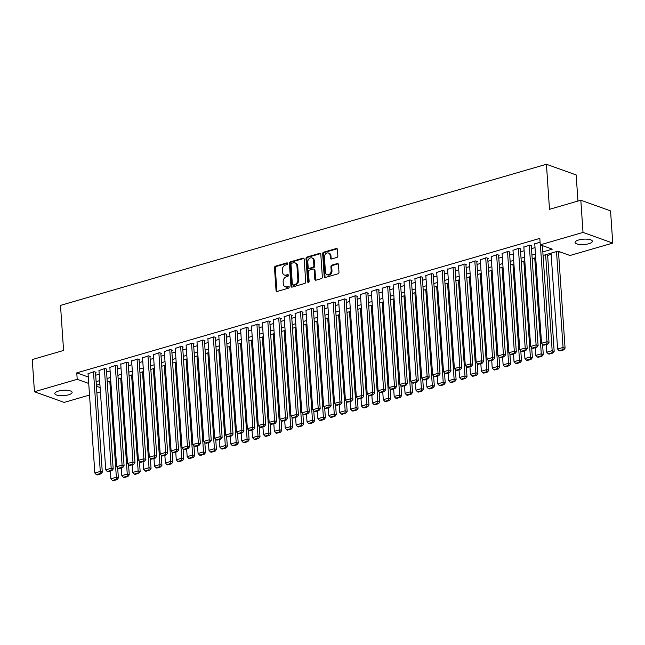 <?xml version="1.0" encoding="UTF-8"?>
<svg xmlns="http://www.w3.org/2000/svg" width="645" height="645" viewBox="0 0 645 645"><rect width="100%" height="100%" fill="white"/><g stroke="black" fill="none" stroke-linecap="round" stroke-linejoin="round"><path stroke-width="0.97" d="M287.646 263.547A0.935 0.726 -70.3 0 0 286.84 262.878L275.471 266.175A1.33 1.032 -70.3 0 0 274.488 267.756L276.044 290.5A1.33 1.032 -70.3 0 0 277.197 291.451L288.557 288.146A0.935 0.726 -70.3 0 0 288.436 286.38L286.969 286.807A4.265 3.314 -70.3 0 1 285.251 286.775A4.265 3.314 -70.3 0 1 283.268 283.76L283.139 281.865A4.265 3.314 -70.3 0 1 286.291 276.826L287.759 276.399A0.935 0.726 -70.3 0 0 287.638 274.633L286.17 275.06A4.265 3.314 -70.3 0 1 284.453 275.028A4.265 3.314 -70.3 0 1 282.47 272.005L282.341 270.11A4.265 3.314 -70.3 0 1 285.485 265.071L286.961 264.652A0.935 0.726 -70.3 0 0 287.646 263.547M588.861 243.705A8.683 2.685 -3.9 0 1 579.895 244.503A8.683 2.685 -3.9 0 1 575.058 242.447A8.683 2.685 -3.9 0 1 578.581 240.013A8.683 2.685 -3.9 0 1 587.547 239.206A8.683 2.685 -3.9 0 1 592.384 241.262A8.683 2.685 -3.9 0 1 588.861 243.705M68.612 394.805A8.683 2.685 -3.9 0 1 59.646 395.603A8.683 2.685 -3.9 0 1 54.809 393.547A8.683 2.685 -3.9 0 1 58.332 391.112A8.683 2.685 -3.9 0 1 67.298 390.314A8.683 2.685 -3.9 0 1 72.135 392.37A8.683 2.685 -3.9 0 1 68.612 394.805M336.883 257.428A1.33 1.032 -70.3 0 0 337.859 255.855L337.432 249.47A1.33 1.032 -70.3 0 0 336.271 248.519L323.653 252.187A1.33 1.032 -70.3 0 0 322.669 253.759L324.217 276.503A1.33 1.032 -70.3 0 0 325.378 277.455L337.996 273.794A1.33 1.032 -70.3 0 0 338.98 272.214L338.456 264.506A1.33 1.032 -70.3 0 0 337.295 263.555L331.893 265.127A1.33 1.032 -70.3 0 0 330.917 266.699L331.175 270.521A3.564 2.765 -70.3 0 1 327.112 274.706A3.564 2.765 -70.3 0 1 325.451 272.182L324.435 257.21A3.564 2.765 -70.3 0 1 328.499 253.025A3.564 2.765 -70.3 0 1 330.151 255.549L330.321 258.048A1.33 1.032 -70.3 0 0 331.482 259L336.883 257.428M89.518 395.046L64.177 402.407L34.443 391.733L32.25 359.555L63.573 350.453L60.501 305.399L546.428 164.265L549.5 209.319L580.822 200.224L583.015 232.41L612.75 243.076L569.987 255.501L557.933 251.171L543.066 255.493M34.443 391.733L77.207 379.316L88.728 383.453M542.824 251.905L552.305 249.155L540.252 244.826L539.817 238.392L76.771 372.875L77.207 379.316M540.252 244.826L583.015 232.41M304.166 259.137A1.33 1.032 -70.3 0 0 303.013 258.177L290.395 261.846A1.33 1.032 -70.3 0 0 289.411 263.418L290.959 286.162A1.33 1.032 -70.3 0 0 292.112 287.114L304.738 283.453A1.33 1.032 -70.3 0 0 305.722 281.881L304.166 259.137M307.02 257.016L319.646 253.348A1.33 1.032 -70.3 0 1 320.799 254.307L322.347 277.044A1.33 1.032 -70.3 0 1 321.363 278.624L315.961 280.188A1.33 1.032 -70.3 0 1 314.808 279.237L314.18 270.013A1.33 1.032 -70.3 0 0 313.027 269.062L309.439 270.102A1.33 1.032 -70.3 0 0 308.455 271.674L309.116 281.276A0.935 0.726 -70.3 0 1 307.617 281.712L306.036 258.589A1.33 1.032 -70.3 0 1 307.02 257.016L307.826 257.307L320.444 253.638L319.646 253.348M95.5 372.528L96.041 372.367L94.033 371.649L88.067 373.753M106.393 369.359L106.941 369.206L104.933 368.48L98.959 370.585M117.285 366.199L117.833 366.038L115.826 365.32L109.86 367.424M128.186 363.03L128.726 362.877L126.718 362.151L120.752 364.256M139.078 359.87L139.626 359.708L137.619 358.991L131.644 361.095M149.979 356.701L150.519 356.548L148.511 355.822L142.545 357.927M160.871 353.541L161.411 353.379L159.404 352.662L153.437 354.766M171.763 350.372L172.312 350.219L170.304 349.493L164.33 351.598M182.664 347.212L183.204 347.05L181.197 346.333L175.23 348.437M193.556 344.043L194.097 343.89L192.089 343.164L186.123 345.269M204.449 340.882L204.997 340.721L202.99 340.004L197.023 342.108M215.349 337.714L215.89 337.561L213.882 336.835L207.916 338.939M226.242 334.553L226.79 334.392L224.774 333.675L218.808 335.779M237.134 331.385L237.683 331.232L235.675 330.506L229.709 332.61M248.035 328.224L248.575 328.063L246.567 327.346L240.601 329.45M258.927 325.056L259.475 324.903L257.46 324.177L251.494 326.281M269.82 321.895L270.368 321.734L268.36 321.017L262.394 323.121M280.72 318.735L281.26 318.574L279.253 317.848L273.286 319.952M291.613 315.566L292.161 315.405L290.145 314.687L284.179 316.792M302.505 312.406L303.053 312.244L301.046 311.519L295.079 313.623M313.406 309.237L313.946 309.076L311.938 308.358L305.972 310.463M324.298 306.077L324.846 305.915L322.831 305.198L316.864 307.294M335.19 302.908L335.739 302.747L333.731 302.029L327.765 304.134M346.091 299.748L346.631 299.586L344.624 298.869L338.657 300.965M356.983 296.579L357.532 296.418L355.524 295.7L349.55 297.805M367.876 293.419L368.424 293.257L366.416 292.54L360.45 294.636M378.776 290.25L379.316 290.097L377.309 289.371L371.343 291.476M389.669 287.089L390.217 286.928L388.209 286.211L382.235 288.307M400.569 283.921L401.109 283.768L399.102 283.042L393.136 285.146M411.462 280.76L412.002 280.599L409.994 279.882L404.028 281.978M422.354 277.592L422.902 277.439L420.895 276.713L414.92 278.817M433.255 274.431L433.795 274.27L431.787 273.553L425.821 275.649M444.147 271.263L444.687 271.11L442.68 270.384L436.713 272.488M455.039 268.102L455.588 267.941L453.58 267.224L447.606 269.328M465.94 264.934L466.48 264.781L464.473 264.055L458.506 266.159M476.832 261.773L477.381 261.612L475.365 260.894L469.399 262.999M487.725 258.605L488.273 258.452L486.266 257.726L480.299 259.83M498.625 255.444L499.166 255.283L497.158 254.565L491.192 256.67M509.518 252.276L510.066 252.122L508.05 251.397L502.084 253.501M520.41 249.115L520.958 248.954L518.951 248.236L512.985 250.341M531.311 245.947L531.851 245.793L529.843 245.068L523.877 247.172M76.771 372.875L88.292 377.011M95.686 375.213L99.209 374.189M106.578 372.052L110.102 371.028M117.471 368.884L121.002 367.86M128.371 365.723L131.894 364.699M139.264 362.555L142.787 361.531M150.156 359.394L153.687 358.37M161.056 356.225L164.58 355.202M171.949 353.065L175.472 352.041M182.841 349.896L186.373 348.872M193.742 346.736L197.265 345.712M204.634 343.567L208.158 342.543M215.527 340.407L219.058 339.383M226.427 337.238L229.951 336.214M237.32 334.078L240.843 333.054M248.212 330.909L251.744 329.885M259.113 327.749L262.636 326.725M270.005 324.58L273.528 323.556M280.897 321.42L284.429 320.396M291.798 318.251L295.321 317.227M302.69 315.091L306.214 314.067M313.583 311.922L317.114 310.898M324.483 308.762L328.007 307.738M335.376 305.593L338.899 304.569M346.268 302.432L349.8 301.409M357.169 299.264L360.692 298.24M368.061 296.103L371.593 295.079M378.962 292.935L382.485 291.911M389.854 289.774L393.377 288.75M400.747 286.606L404.278 285.582M411.647 283.445L415.17 282.421M422.54 280.277L426.063 279.253M433.432 277.116L436.963 276.092M444.332 273.948L447.856 272.924M455.225 270.787L458.748 269.763M466.117 267.619L469.649 266.595M477.018 264.458L480.541 263.434M487.91 261.289L491.434 260.266M498.803 258.129L502.334 257.105M509.703 254.969L513.226 253.936M520.596 251.8L524.119 250.776M531.488 248.639L535.019 247.615M534.769 244.012L540.067 242.101M547.629 255.428L551.161 254.404M558.53 252.268L559.876 251.873M577.944 201.063L576.162 174.94L546.428 164.265M580.822 200.224L610.557 210.899L612.75 243.076M100.41 391.886L96.887 392.91M96.436 386.218L100.12 387.54M535.697 257.629L532.173 258.653M524.804 260.798L521.281 261.822M513.912 263.958L510.38 264.982M503.011 267.127L499.488 268.151M492.119 270.287L488.596 271.311M481.226 273.456L477.695 274.48M470.326 276.616L466.803 277.64M459.434 279.785L455.91 280.809M448.541 282.945L445.01 283.969M437.641 286.114L434.117 287.138M426.748 289.274L423.225 290.298M415.856 292.435L412.324 293.459M404.955 295.603L401.432 296.627M394.063 298.764L390.539 299.788M383.17 301.933L379.639 302.957M372.27 305.093L368.747 306.117M361.377 308.262L357.854 309.286M350.485 311.422L346.954 312.446M339.584 314.591L336.061 315.615M328.692 317.751L325.169 318.775M317.792 320.92L314.268 321.944M306.899 324.08L303.376 325.104M296.007 327.249L292.475 328.273M285.106 330.409L281.583 331.433M274.214 333.578L270.69 334.602M263.321 336.738L259.79 337.762M252.421 339.907L248.897 340.931M241.528 343.067L238.005 344.091M230.636 346.236L227.105 347.26M219.735 349.397L216.212 350.42M208.843 352.565L205.32 353.589M197.951 355.726L194.419 356.75M187.05 358.894L183.527 359.918M176.158 362.055L172.634 363.079M165.265 365.223L161.734 366.247M154.365 368.384L150.841 369.408M143.472 371.552L139.949 372.576M132.58 374.713L129.048 375.737M121.679 377.881L118.156 378.905M110.787 381.042L107.263 382.066M99.894 384.21L96.363 385.234M96.121 381.647L99.644 380.623M107.014 378.486L110.545 377.462M117.914 375.317L121.437 374.293M128.806 372.157L132.33 371.133M139.699 368.988L143.23 367.964M150.599 365.828L154.123 364.804M161.492 362.659L165.015 361.635M172.384 359.499L175.916 358.475M183.285 356.33L186.808 355.306M194.177 353.17L197.701 352.146M205.07 350.001L208.601 348.977M215.97 346.841L219.494 345.817M226.863 343.672L230.386 342.648M237.755 340.512L241.286 339.488M248.656 337.351L252.179 336.319M259.548 334.183L263.071 333.159M270.44 331.022L273.972 329.998M281.341 327.853L284.864 326.83M292.233 324.693L295.765 323.669M303.134 321.524L306.657 320.5M314.026 318.364L317.55 317.34M324.919 315.195L328.45 314.171M335.819 312.035L339.343 311.011M346.712 308.866L350.235 307.842M357.604 305.706L361.136 304.682M368.505 302.537L372.028 301.513M379.397 299.377L382.92 298.353M390.289 296.208L393.821 295.184M401.19 293.048L404.713 292.024M412.082 289.879L415.606 288.855M422.975 286.719L426.506 285.695M433.875 283.55L437.399 282.526M444.768 280.39L448.291 279.366M455.66 277.221L459.192 276.197M466.561 274.061L470.084 273.037M477.453 270.892L480.976 269.868M488.346 267.731L491.877 266.708M499.246 264.563L502.769 263.539M510.139 261.402L513.662 260.378M521.031 258.234L524.562 257.21M531.932 255.073L535.455 254.049M284.453 275.028L285.259 275.31A4.265 3.314 -70.3 0 0 286.969 275.342L286.17 275.06M288.355 274.947L286.969 275.342M285.251 286.775L286.058 287.065A4.265 3.314 -70.3 0 0 287.775 287.098L286.969 286.807M289.154 286.694L287.775 287.098M287.549 263.192L276.278 266.466A1.33 1.032 -70.3 0 0 275.294 268.038L276.842 290.782A1.33 1.032 -70.3 0 0 277.1 291.476M303.908 258.443A1.33 1.032 -70.3 0 0 303.819 258.468L291.193 262.136A1.33 1.032 -70.3 0 0 290.21 263.708L291.766 286.453A1.33 1.032 -70.3 0 0 292.024 287.138M291.693 263.273A0.935 0.726 -70.3 0 0 291 264.377L292.362 284.34A0.935 0.726 -70.3 0 0 293.169 285.009L294.725 284.558A4.265 3.314 -70.3 0 0 297.869 279.519L296.942 265.869A4.265 3.314 -70.3 0 0 294.959 262.854A4.265 3.314 -70.3 0 0 293.241 262.821L291.693 263.273M292.798 285.001L293.604 285.292A0.935 0.726 -70.3 0 0 293.975 285.292L293.169 285.009M294.959 262.854L295.757 263.144A4.265 3.314 -70.3 0 1 297.74 266.159L298.675 279.809A4.265 3.314 -70.3 0 1 295.523 284.848L293.975 285.292M313.559 269.07L314.365 269.36A1.33 1.032 -70.3 0 1 314.986 270.303L315.615 279.527A1.33 1.032 -70.3 0 0 315.873 280.212M307.826 257.307A1.33 1.032 -70.3 0 0 306.843 258.879L308.423 282.002A0.935 0.726 -70.3 0 0 308.512 282.349M313.526 260.443A3.564 2.765 -70.3 0 0 311.874 257.919A3.564 2.765 -70.3 0 0 307.81 262.104L308.165 267.377A1.33 1.032 -70.3 0 0 309.318 268.328L312.906 267.288A1.33 1.032 -70.3 0 0 313.889 265.716L313.526 260.443L314.333 260.733A3.564 2.765 -70.3 0 0 312.672 258.21L311.874 257.919M308.786 268.32L309.592 268.61A1.33 1.032 -70.3 0 0 310.124 268.618L309.318 268.328M314.333 260.733L314.687 266.006A1.33 1.032 -70.3 0 1 313.704 267.578L310.124 268.618M328.499 253.025L329.297 253.316A3.564 2.765 -70.3 0 1 330.958 255.839L331.127 258.331A1.33 1.032 -70.3 0 0 331.385 259.016M327.112 274.706L327.91 274.996A3.564 2.765 -70.3 0 0 331.981 270.811L331.175 270.521M338.198 263.821A1.33 1.032 -70.3 0 0 338.101 263.845L332.699 265.418A1.33 1.032 -70.3 0 0 331.715 266.99L331.981 270.811M337.174 248.785A1.33 1.032 -70.3 0 0 337.077 248.809L324.459 252.477A1.33 1.032 -70.3 0 0 323.476 254.049L325.024 276.794A1.33 1.032 -70.3 0 0 325.282 277.479M109.819 381.324L116.35 477.211L110.908 478.792L110.384 471.124M116.253 479.34L112.44 480.444L113.246 480.735L117.059 479.622L116.253 479.34L116.35 477.211L118.366 477.929L117.672 467.819M110.908 478.792L112.44 480.444M117.059 479.622L118.366 477.929M93.493 371.802L100.281 471.439L102.289 472.164L95.476 372.165M88.043 373.391L94.831 473.019L100.281 471.439L100.185 473.567L96.371 474.672L97.169 474.962L100.983 473.857L100.185 473.567M102.289 472.164L100.983 473.857M96.371 474.672L94.831 473.019M120.712 378.163L127.25 474.043L121.8 475.631L121.276 467.964M127.146 476.171L123.332 477.284L124.138 477.566L127.952 476.462L127.146 476.171L127.25 474.043L129.258 474.768L128.565 464.658M121.8 475.631L123.332 477.284M127.952 476.462L129.258 474.768M131.604 374.995L138.143 470.882L132.693 472.463L132.177 464.795M138.046 473.011L134.233 474.115L135.031 474.406L138.844 473.293L138.046 473.011L138.143 470.882L140.15 471.6L139.465 461.489M132.693 472.463L134.233 474.115M138.844 473.293L140.15 471.6M142.505 371.834L149.035 467.714L143.593 469.302L143.069 461.635M148.939 469.842L145.125 470.955L145.931 471.237L149.745 470.132L148.939 469.842L149.035 467.714L151.051 468.439L150.358 458.329M143.593 469.302L145.125 470.955M149.745 470.132L151.051 468.439M153.397 368.666L159.936 464.553L154.486 466.133L153.962 458.466M159.831 466.682L156.017 467.786L156.824 468.076L160.637 466.964L159.831 466.682L159.936 464.553L161.943 465.271L161.25 455.168M154.486 466.133L156.017 467.786M160.637 466.964L161.943 465.271M104.385 368.642L111.174 468.278L113.189 468.996L106.369 368.996M98.935 370.222L105.732 469.858L111.174 468.278L111.077 470.407L107.263 471.511L108.07 471.801L111.883 470.689L111.077 470.407M113.189 468.996L111.883 470.689M107.263 471.511L105.732 469.858M115.278 365.473L122.074 465.11L124.082 465.835L117.261 365.836M109.835 367.061L116.624 466.69L122.074 465.11L121.97 467.238L118.156 468.343L118.962 468.633L122.776 467.528L121.97 467.238M124.082 465.835L122.776 467.528M118.156 468.343L116.624 466.69M126.178 362.313L132.967 461.949L134.974 462.667L128.162 362.667M120.728 363.893L127.517 463.529L132.967 461.949L132.87 464.078L129.056 465.182L129.855 465.472L133.668 464.36L132.87 464.078M134.974 462.667L133.668 464.36M129.056 465.182L127.517 463.529M137.071 359.144L143.867 458.78L145.875 459.506L139.054 359.507M131.62 360.732L138.417 460.369L143.867 458.78L143.762 460.909L139.949 462.013L140.755 462.304L144.569 461.199L143.762 460.909M145.875 459.506L144.569 461.199M139.949 462.013L138.417 460.369M164.29 365.505L170.828 461.385L165.378 462.973L164.862 455.306M170.732 463.513L166.918 464.626L167.716 464.908L171.53 463.803L170.732 463.513L170.828 461.385L172.836 462.11L172.151 452M165.378 462.973L166.918 464.626M171.53 463.803L172.836 462.11M147.963 355.984L154.76 455.62L156.767 456.338L149.946 356.338M142.521 357.564L149.309 457.2L154.76 455.62L154.655 457.748L150.841 458.853L151.648 459.143L155.461 458.031L154.655 457.748M156.767 456.338L155.461 458.031M150.841 458.853L149.309 457.2M175.19 362.337L181.721 458.224L176.278 459.804L175.754 452.137M181.624 460.353L177.81 461.457L178.617 461.747L182.43 460.643L181.624 460.353L181.721 458.224L183.736 458.942L183.043 448.839M176.278 459.804L177.81 461.457M182.43 460.643L183.736 458.942M158.863 352.815L165.652 452.451L167.66 453.177L160.847 353.178M153.413 354.403L160.21 454.04L165.652 452.451L165.555 454.58L161.742 455.684L162.54 455.975L166.354 454.87L165.555 454.58M167.66 453.177L166.354 454.87M161.742 455.684L160.21 454.04M186.083 359.176L192.621 455.056L187.171 456.644L186.647 448.976M192.516 457.184L188.703 458.297L189.509 458.579L193.323 457.474L192.516 457.184L192.621 455.056L194.629 455.781L193.943 445.671M187.171 456.644L188.703 458.297M193.323 457.474L194.629 455.781M169.756 349.655L176.553 449.291L178.56 450.008L171.739 350.009M164.306 351.235L171.102 450.871L176.553 449.291L176.448 451.419L172.634 452.524L173.441 452.814L177.254 451.702L176.448 451.419M178.56 450.008L177.254 451.702M172.634 452.524L171.102 450.871M196.975 356.008L203.514 451.895L198.063 453.475L197.547 445.808M203.417 454.024L199.603 455.128L200.401 455.418L204.215 454.314L203.417 454.024L203.514 451.895L205.521 452.613L204.836 442.51M198.063 453.475L199.603 455.128M204.215 454.314L205.521 452.613M180.648 346.486L187.445 446.122L189.453 446.848L182.64 346.849M175.206 348.074L181.995 447.711L187.445 446.122L187.34 448.251L183.527 449.363L184.333 449.646L188.147 448.541L187.34 448.251M189.453 446.848L188.147 448.541M183.527 449.363L181.995 447.711M207.875 352.847L214.414 448.726L208.964 450.315L208.44 442.647M214.309 450.855L210.496 451.968L211.302 452.25L215.116 451.145L214.309 450.855L214.414 448.726L216.422 449.452L215.728 439.342M208.964 450.315L210.496 451.968M215.116 451.145L216.422 449.452M191.549 343.325L198.338 442.962L200.345 443.679L193.532 343.68M186.099 344.906L192.895 444.542L198.338 442.962L198.241 445.09L194.427 446.195L195.225 446.485L199.039 445.373L198.241 445.09M200.345 443.679L199.039 445.373M194.427 446.195L192.895 444.542M218.768 349.679L225.307 445.566L219.856 447.146L219.332 439.479M225.202 447.695L221.388 448.799L222.194 449.089L226.008 447.985L225.202 447.695L225.307 445.566L227.314 446.284L226.629 436.181M219.856 447.146L221.388 448.799M226.008 447.985L227.314 446.284M202.441 340.157L209.238 439.793L211.246 440.519L204.425 340.52M196.991 341.745L203.788 441.382L209.238 439.793L209.133 441.922L205.32 443.034L206.126 443.317L209.939 442.212L209.133 441.922M211.246 440.519L209.939 442.212M205.32 443.034L203.788 441.382M229.66 346.518L236.199 442.397L230.757 443.986L230.233 436.318M236.102 444.526L232.289 445.639L233.087 445.921L236.9 444.816L236.102 444.526L236.199 442.397L238.207 443.123L237.521 433.013M230.757 443.986L232.289 445.639M236.9 444.816L238.207 443.123M213.334 336.996L220.13 436.633L222.138 437.35L215.325 337.351M207.892 338.577L214.68 438.213L220.13 436.633L220.026 438.761L216.22 439.866L217.018 440.156L220.832 439.043L220.026 438.761M222.138 437.35L220.832 439.043M216.22 439.866L214.68 438.213M240.561 343.35L247.1 439.237L241.649 440.817L241.125 433.15M246.995 441.365L243.181 442.47L243.987 442.76L247.801 441.656L246.995 441.365L247.1 439.237L249.107 439.954L248.414 429.852M241.649 440.817L243.181 442.47M247.801 441.656L249.107 439.954M224.234 333.836L231.023 433.464L233.03 434.19L226.218 334.191M218.784 335.416L225.581 435.053L231.023 433.464L230.926 435.593L227.113 436.705L227.919 436.988L231.724 435.883L230.926 435.593M233.03 434.19L231.724 435.883M227.113 436.705L225.581 435.053M235.127 330.667L241.923 430.304L243.931 431.021L237.11 331.022M229.676 332.248L236.473 431.884L241.923 430.304L241.819 432.432L238.005 433.537L238.811 433.827L242.625 432.714L241.819 432.432M243.931 431.021L242.625 432.714M238.005 433.537L236.473 431.884M246.019 327.507L252.816 427.135L254.823 427.861L248.011 327.862M240.577 329.087L247.366 428.723L252.816 427.135L252.719 429.264L248.906 430.376L249.704 430.658L253.517 429.554L252.719 429.264M254.823 427.861L253.517 429.554M248.906 430.376L247.366 428.723M251.453 340.189L257.992 436.068L252.542 437.657L252.018 429.989M257.887 438.197L254.074 439.31L254.88 439.592L258.693 438.487L257.887 438.197L257.992 436.068L260 436.794L259.314 426.684M252.542 437.657L254.074 439.31M258.693 438.487L260 436.794M262.346 337.021L268.884 432.908L263.442 434.488L262.918 426.821M268.788 435.036L264.974 436.141L265.772 436.431L269.586 435.327L268.788 435.036L268.884 432.908L270.892 433.625L270.207 423.523M263.442 434.488L264.974 436.141M269.586 435.327L270.892 433.625M273.246 333.86L279.785 429.747L274.335 431.328L273.811 423.66M279.68 431.868L275.867 432.98L276.673 433.263L280.486 432.158L279.68 431.868L279.785 429.747L281.792 430.465L281.099 420.355M274.335 431.328L275.867 432.98M280.486 432.158L281.792 430.465M256.92 324.338L263.708 423.975L265.716 424.692L258.903 324.701M251.469 325.918L258.266 425.555L263.708 423.975L263.611 426.103L259.798 427.208L260.604 427.498L264.418 426.393L263.611 426.103M265.716 424.692L264.418 426.393M259.798 427.208L258.266 425.555M284.139 330.692L290.677 426.579L285.227 428.159L284.703 420.5M290.572 428.707L286.767 429.812L287.565 430.102L291.379 428.998L290.572 428.707L290.677 426.579L292.685 427.296L292 417.194M285.227 428.159L286.767 429.812M291.379 428.998L292.685 427.296M267.812 321.178L274.609 420.806L276.616 421.532L269.795 321.533M262.37 322.758L269.159 422.394L274.609 420.806L274.504 422.935L270.69 424.047L271.497 424.329L275.31 423.225L274.504 422.935M276.616 421.532L275.31 423.225M270.69 424.047L269.159 422.394M295.039 327.531L301.57 423.418L296.128 424.999L295.603 417.331M301.473 425.539L297.659 426.651L298.466 426.942L302.279 425.829L301.473 425.539L301.57 423.418L303.577 424.136L302.892 414.026M296.128 424.999L297.659 426.651M302.279 425.829L303.577 424.136M278.713 318.009L285.501 417.646L287.509 418.363L280.696 318.372M273.262 319.589L280.051 419.226L285.501 417.646L285.404 419.774L281.591 420.879L282.389 421.169L286.203 420.064L285.404 419.774M287.509 418.363L286.203 420.064M281.591 420.879L280.051 419.226M305.932 324.362L312.47 420.25L307.02 421.83L306.496 414.171M312.365 422.378L308.552 423.483L309.358 423.773L313.172 422.668L312.365 422.378L312.47 420.25L314.478 420.975L313.784 410.865M307.02 421.83L308.552 423.483M313.172 422.668L314.478 420.975M289.605 314.849L296.394 414.477L298.409 415.203L291.588 315.203M284.155 316.429L290.951 416.065L296.394 414.477L296.297 416.606L292.483 417.718L293.29 418L297.103 416.896L296.297 416.606M298.409 415.203L297.103 416.896M292.483 417.718L290.951 416.065M316.824 321.202L323.363 417.089L317.912 418.669L317.388 411.002M323.266 419.21L319.452 420.322L320.251 420.613L324.064 419.5L323.266 419.21L323.363 417.089L325.37 417.807L324.685 407.696M317.912 418.669L319.452 420.322M324.064 419.5L325.37 417.807M300.497 311.68L307.294 411.317L309.302 412.034L302.481 312.043M295.055 313.26L301.844 412.897L307.294 411.317L307.189 413.445L303.376 414.55L304.182 414.84L307.996 413.735L307.189 413.445M309.302 412.034L307.996 413.735M303.376 414.55L301.844 412.897M327.725 318.033L334.255 413.921L328.813 415.501L328.289 407.842M334.158 416.049L330.345 417.154L331.151 417.444L334.965 416.339L334.158 416.049L334.255 413.921L336.263 414.646L335.577 404.536M328.813 415.501L330.345 417.154M334.965 416.339L336.263 414.646M311.398 308.52L318.187 408.148L320.194 408.874L313.381 308.874M305.948 310.1L312.736 409.736L318.187 408.148L318.09 410.276L314.276 411.389L315.074 411.671L318.888 410.567L318.09 410.276M320.194 408.874L318.888 410.567M314.276 411.389L312.736 409.736M338.617 314.873L345.156 410.76L339.705 412.34L339.181 404.673M345.051 412.881L341.237 413.993L342.043 414.284L345.857 413.171L345.051 412.881L345.156 410.76L347.163 411.478L346.47 401.367M339.705 412.34L341.237 413.993M345.857 413.171L347.163 411.478M322.29 305.351L329.079 404.987L331.095 405.705L324.274 305.714M316.84 306.931L323.637 406.568L329.079 404.987L328.982 407.116L325.169 408.221L325.975 408.511L329.788 407.406L328.982 407.116M331.095 405.705L329.788 407.406M325.169 408.221L323.637 406.568M349.509 311.704L356.048 407.592L350.598 409.172L350.082 401.512M355.951 409.72L352.138 410.825L352.936 411.115L356.75 410.01L355.951 409.72L356.048 407.592L358.056 408.317L357.37 398.207M350.598 409.172L352.138 410.825M356.75 410.01L358.056 408.317M333.183 302.191L339.98 401.827L341.987 402.544L335.166 302.545M327.741 303.771L334.529 403.407L339.98 401.827L339.875 403.947L336.061 405.06L336.867 405.342L340.681 404.238L339.875 403.947M341.987 402.544L340.681 404.238M336.061 405.06L334.529 403.407M360.41 308.544L366.94 404.431L361.498 406.011L360.974 398.344M366.844 406.552L363.03 407.664L363.836 407.954L367.65 406.842L366.844 406.552L366.94 404.431L368.956 405.149L368.263 395.038M361.498 406.011L363.03 407.664M367.65 406.842L368.956 405.149M371.302 305.375L377.841 401.263L372.391 402.843L371.867 395.183M377.736 403.391L373.923 404.496L374.729 404.786L378.542 403.681L377.736 403.391L377.841 401.263L379.849 401.988L379.155 391.878M372.391 402.843L373.923 404.496M378.542 403.681L379.849 401.988M382.195 302.215L388.733 398.102L383.283 399.682L382.767 392.015M388.637 400.222L384.823 401.335L385.621 401.625L389.435 400.513L388.637 400.222L388.733 398.102L390.741 398.82L390.056 388.709M383.283 399.682L384.823 401.335M389.435 400.513L390.741 398.82M344.083 299.022L350.872 398.658L352.88 399.376L346.067 299.385M338.633 300.602L345.422 400.239L350.872 398.658L350.775 400.787L346.962 401.891L347.76 402.182L351.573 401.077L350.775 400.787M352.88 399.376L351.573 401.077M346.962 401.891L345.422 400.239M354.976 295.861L361.764 395.498L363.78 396.215L356.959 296.216M349.526 297.442L356.322 397.078L361.764 395.498L361.668 397.618L357.854 398.731L358.66 399.021L362.474 397.909L361.668 397.618M363.78 396.215L362.474 397.909M357.854 398.731L356.322 397.078M365.868 292.693L372.665 392.329L374.672 393.047L367.852 293.056M360.426 294.273L367.215 393.91L372.665 392.329L372.56 394.458L368.747 395.562L369.553 395.853L373.366 394.748L372.56 394.458M374.672 393.047L373.366 394.748M368.747 395.562L367.215 393.91M393.095 299.046L399.626 394.933L394.184 396.514L393.66 388.854M399.529 397.062L395.716 398.167L396.522 398.457L400.335 397.352L399.529 397.062L399.626 394.933L401.642 395.659L400.948 385.549M394.184 396.514L395.716 398.167M400.335 397.352L401.642 395.659M376.769 289.532L383.557 389.169L385.565 389.886L378.752 289.887M371.318 291.113L378.107 390.749L383.557 389.169L383.461 391.289L379.647 392.402L380.445 392.692L384.259 391.579L383.461 391.289M385.565 389.886L384.259 391.579M379.647 392.402L378.107 390.749M403.988 295.886L410.526 391.773L405.076 393.353L404.552 385.686M410.422 393.901L406.608 395.006L407.414 395.296L411.228 394.184L410.422 393.901L410.526 391.773L412.534 392.491L411.841 382.38M405.076 393.353L406.608 395.006M411.228 394.184L412.534 392.491M387.661 286.364L394.45 386L396.465 386.726L389.644 286.727M382.211 287.944L389.008 387.581L394.45 386L394.353 388.129L390.539 389.233L391.346 389.524L395.159 388.419L394.353 388.129M396.465 386.726L395.159 388.419M390.539 389.233L389.008 387.581M414.88 292.717L421.419 388.604L415.969 390.185L415.453 382.525M421.322 390.733L417.509 391.838L418.307 392.128L422.12 391.023L421.322 390.733L421.419 388.604L423.426 389.33L422.741 379.22M415.969 390.185L417.509 391.838M422.12 391.023L423.426 389.33M398.554 283.203L405.35 382.84L407.358 383.557L400.537 283.558M393.111 284.784L399.9 384.42L405.35 382.84L405.245 384.96L401.432 386.073L402.238 386.363L406.052 385.25L405.245 384.96M407.358 383.557L406.052 385.25M401.432 386.073L399.9 384.42M425.781 289.557L432.311 385.444L426.869 387.024L426.345 379.357M432.215 387.572L428.401 388.677L429.207 388.967L433.021 387.855L432.215 387.572L432.311 385.444L434.327 386.161L433.634 376.051M426.869 387.024L428.401 388.677M433.021 387.855L434.327 386.161M409.454 280.035L416.243 379.671L418.25 380.397L411.437 280.398M404.004 281.615L410.8 381.251L416.243 379.671L416.146 381.8L412.332 382.904L413.131 383.195L416.944 382.09L416.146 381.8M418.25 380.397L416.944 382.09M412.332 382.904L410.8 381.251M436.673 286.388L443.212 382.275L437.762 383.856L437.237 376.196M443.107 384.404L439.293 385.508L440.1 385.799L443.913 384.694L443.107 384.404L443.212 382.275L445.219 383.001L444.526 372.891M437.762 383.856L439.293 385.508M443.913 384.694L445.219 383.001M447.566 283.228L454.104 379.115L448.654 380.695L448.138 373.028M454.007 381.243L450.194 382.348L450.992 382.638L454.806 381.526L454.007 381.243L454.104 379.115L456.112 379.832L455.426 369.722M448.654 380.695L450.194 382.348M454.806 381.526L456.112 379.832M458.466 280.059L464.997 375.946L459.554 377.527L459.03 369.867M464.9 378.075L461.086 379.179L461.893 379.47L465.706 378.365L464.9 378.075L464.997 375.946L467.012 376.672L466.319 366.562M459.554 377.527L461.086 379.179M465.706 378.365L467.012 376.672M420.347 276.874L427.143 376.511L429.151 377.228L422.33 277.229M414.896 278.455L421.693 378.091L427.143 376.511L427.038 378.631L423.225 379.744L424.031 380.034L427.845 378.921L427.038 378.631M429.151 377.228L427.845 378.921M423.225 379.744L421.693 378.091M431.239 273.706L438.036 373.342L440.043 374.068L433.222 274.069M425.797 275.286L432.585 374.922L438.036 373.342L437.931 375.471L434.117 376.575L434.924 376.865L438.737 375.761L437.931 375.471M440.043 374.068L438.737 375.761M434.117 376.575L432.585 374.922M442.139 270.545L448.928 370.182L450.936 370.899L444.123 270.9M436.689 272.125L443.486 371.762L448.928 370.182L448.831 372.302L445.018 373.415L445.816 373.705L449.629 372.592L448.831 372.302M450.936 370.899L449.629 372.592M445.018 373.415L443.486 371.762M469.358 276.899L475.897 372.786L470.447 374.366L469.923 366.699M475.792 374.914L471.979 376.019L472.785 376.309L476.599 375.197L475.792 374.914L475.897 372.786L477.905 373.503L477.219 363.393M470.447 374.366L471.979 376.019M476.599 375.197L477.905 373.503M453.032 267.377L459.829 367.013L461.836 367.739L455.015 267.74M447.582 268.965L454.378 368.593L459.829 367.013L459.724 369.142L455.91 370.246L456.716 370.536L460.53 369.432L459.724 369.142M461.836 367.739L460.53 369.432M455.91 370.246L454.378 368.593M480.251 273.73L486.79 369.617L481.347 371.206L480.823 363.538M486.693 371.746L482.879 372.85L483.677 373.141L487.491 372.036L486.693 371.746L486.79 369.617L488.797 370.343L488.112 360.233M481.347 371.206L482.879 372.85M487.491 372.036L488.797 370.343M463.924 264.216L470.721 363.853L472.729 364.57L465.916 264.571M458.482 265.796L465.271 365.433L470.721 363.853L470.616 365.973L466.803 367.086L467.609 367.376L471.422 366.263L470.616 365.973M472.729 364.57L471.422 366.263M466.803 367.086L465.271 365.433M491.151 270.569L497.69 366.457L492.24 368.037L491.716 360.37M497.585 368.585L493.772 369.69L494.578 369.98L498.392 368.867L497.585 368.585L497.69 366.457L499.698 367.174L499.004 357.064M492.24 368.037L493.772 369.69M498.392 368.867L499.698 367.174M474.825 261.048L481.613 360.684L483.621 361.41L476.808 261.41M469.375 262.636L476.171 362.264L481.613 360.684L481.517 362.812L477.703 363.917L478.501 364.207L482.315 363.103L481.517 362.812M483.621 361.41L482.315 363.103M477.703 363.917L476.171 362.264M502.044 267.409L508.582 363.288L503.132 364.877L502.608 357.209M508.478 365.417L504.664 366.521L505.47 366.811L509.284 365.707L508.478 365.417L508.582 363.288L510.59 364.014L509.905 353.903M503.132 364.877L504.664 366.521M509.284 365.707L510.59 364.014M485.717 257.887L492.514 357.524L494.522 358.241L487.701 258.242M480.267 259.467L487.064 359.104L492.514 357.524L492.409 359.652L488.596 360.757L489.402 361.047L493.215 359.934L492.409 359.652M494.522 358.241L493.215 359.934M488.596 360.757L487.064 359.104M512.936 264.24L519.475 360.128L514.033 361.708L513.509 354.041M519.378 362.256L515.565 363.361L516.363 363.651L520.176 362.538L519.378 362.256L519.475 360.128L521.482 360.845L520.797 350.735M514.033 361.708L515.565 363.361M520.176 362.538L521.482 360.845M496.61 254.719L503.406 354.355L505.414 355.081L498.601 255.081M491.168 256.307L497.956 355.935L503.406 354.355L503.31 356.483L499.496 357.588L500.294 357.878L504.108 356.774L503.31 356.483M505.414 355.081L504.108 356.774M499.496 357.588L497.956 355.935M523.837 261.08L530.375 356.959L524.925 358.547L524.401 350.88M530.271 359.088L526.457 360.2L527.263 360.482L531.077 359.378L530.271 359.088L530.375 356.959L532.383 357.685L531.69 347.574M524.925 358.547L526.457 360.2M531.077 359.378L532.383 357.685M507.51 251.558L514.299 351.194L516.306 351.912L509.494 251.913M502.06 253.138L508.857 352.775L514.299 351.194L514.202 353.323L510.388 354.428L511.195 354.718L515.008 353.605L514.202 353.323M516.306 351.912L515.008 353.605M510.388 354.428L508.857 352.775M534.729 257.911L541.268 353.799L535.818 355.379L535.294 347.711M541.163 355.927L537.358 357.032L538.156 357.322L541.969 356.209L541.163 355.927L541.268 353.799L543.275 354.516L542.59 344.406M535.818 355.379L537.358 357.032M541.969 356.209L543.275 354.516M518.403 248.389L525.199 348.026L527.207 348.752L520.386 248.752M512.96 249.978L519.749 349.606L525.199 348.026L525.095 350.154L521.281 351.259L522.087 351.549L525.901 350.445L525.095 350.154M527.207 348.752L525.901 350.445M521.281 351.259L519.749 349.606M545.63 254.751L552.16 350.63L546.718 352.218L546.194 344.551M552.064 352.759L548.25 353.871L549.056 354.153L552.862 353.049L552.064 352.759L552.16 350.63L554.168 351.356L547.549 254.186M546.718 352.218L548.25 353.871M552.862 353.049L554.168 351.356M529.303 245.229L536.092 344.865L538.099 345.583L531.287 245.584M523.853 246.809L530.641 346.446L536.092 344.865L535.995 346.994L532.181 348.098L532.98 348.389L536.793 347.276L535.995 346.994M538.099 345.583L536.793 347.276M532.181 348.098L530.641 346.446M556.522 251.582L563.061 347.47L557.611 349.05L551.072 253.162M562.956 349.598L559.142 350.703L559.949 350.993L563.762 349.88L562.956 349.598L563.061 347.47L565.068 348.187L558.465 251.365M557.611 349.05L559.142 350.703M563.762 349.88L565.068 348.187M540.389 244.874L546.984 341.697L549 342.422L542.397 245.592M534.745 243.649L541.542 343.277L546.984 341.697L546.887 343.825L543.074 344.93L543.88 345.22L547.694 344.116L546.887 343.825M549 342.422L547.694 344.116M543.074 344.93L541.542 343.277M287.509 263.12L286.84 262.878M289.105 286.622L288.436 286.38M288.307 274.867L287.638 274.633M276.842 290.782L276.044 290.5M275.294 268.038L274.488 267.756M276.278 266.466L275.471 266.175M291.766 286.453L290.959 286.162M290.21 263.708L289.411 263.418M291.193 262.136L290.395 261.846M303.819 258.468L303.013 258.177M295.523 284.848L294.725 284.558M298.675 279.809L297.869 279.519M297.74 266.159L296.942 265.869M315.615 279.527L314.808 279.237M314.986 270.303L314.18 270.013M308.423 282.002L307.617 281.712M306.843 258.879L306.036 258.589M313.704 267.578L312.906 267.288M314.687 266.006L313.889 265.716M331.127 258.331L330.321 258.048M330.958 255.839L330.151 255.549M331.715 266.99L330.917 266.699M332.699 265.418L331.893 265.127M338.101 263.845L337.295 263.555M325.024 276.794L324.217 276.503M323.476 254.049L322.669 253.759M324.459 252.477L323.653 252.187M337.077 248.809L336.271 248.519"/></g></svg>
